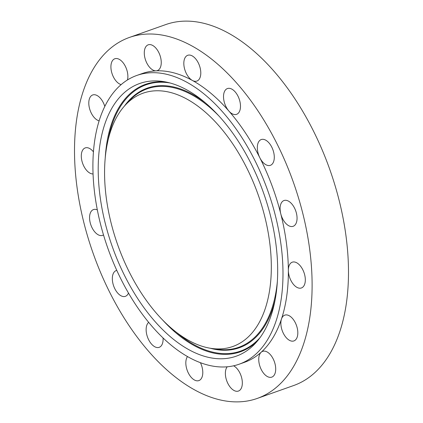 <?xml version="1.0" encoding="UTF-8"?>
<svg xmlns="http://www.w3.org/2000/svg" width="423" height="423" viewBox="0 0 423 423"><rect width="100%" height="100%" fill="white"/><g stroke="black" fill="none" stroke-linecap="round" stroke-linejoin="round"><path stroke-width="0.63" d="M179.817 334.831A134.371 74.554 -109.5 0 0 211.082 348.372A134.371 74.554 -109.5 0 0 270.974 255.809A134.371 74.554 -109.5 0 0 196.076 104.856A134.371 74.554 -109.5 0 0 125.023 105.412A134.371 74.554 -109.5 0 0 110.477 220.446A134.371 74.554 -109.5 0 0 179.817 334.831M196.695 96.079A144.634 80.248 -109.5 0 0 163.045 81.502A144.634 80.248 -109.5 0 0 98.58 181.134A144.634 80.248 -109.5 0 0 179.199 343.608A144.634 80.248 -109.5 0 0 255.677 343.011A144.634 80.248 -109.5 0 0 271.328 219.193A144.634 80.248 -109.5 0 0 196.695 96.079M262.54 346.934A153.179 84.991 -109.5 0 0 258.437 167.846A153.179 84.991 -109.5 0 0 136.803 75.453A153.179 84.991 -109.5 0 0 113.353 92.748A153.179 84.991 -109.5 0 0 117.457 271.841A153.179 84.991 -109.5 0 0 239.09 364.229A153.179 84.991 -109.5 0 0 262.54 346.934M239.09 364.229L244.452 362.331A153.179 84.991 -109.5 0 0 261.165 352.248A13.679 7.588 -109.5 0 0 264.914 374.699A13.679 7.588 -109.5 0 0 271.788 377.131A13.679 7.588 -109.5 0 0 275.616 367.206A13.679 7.588 -109.5 0 0 269.536 353.781A13.679 7.588 -109.5 0 0 262.657 351.349A13.679 7.588 -109.5 0 0 261.165 352.248A153.179 84.991 -109.5 0 0 267.902 345.036A153.179 84.991 -109.5 0 0 281.469 319.016A153.179 84.991 -109.5 0 0 288.354 270.392A153.179 84.991 -109.5 0 0 280.766 213.784A153.179 84.991 -109.5 0 0 259.865 157.816A153.179 84.991 -109.5 0 0 228.832 110.995A153.179 84.991 -109.5 0 0 192.391 80.455A153.179 84.991 -109.5 0 0 156.092 70.853A153.179 84.991 -109.5 0 0 142.165 73.554L136.803 75.453M100.071 59.077A191.476 106.236 -109.5 0 0 105.195 282.939A191.476 106.236 -109.5 0 0 257.242 398.429A191.476 106.236 -109.5 0 0 286.551 376.808A191.476 106.236 -109.5 0 0 281.422 152.946A191.476 106.236 -109.5 0 0 129.38 37.457A191.476 106.236 -109.5 0 0 100.071 59.077M292.695 262.059A13.679 7.588 -109.5 0 0 292.272 262.186A13.679 7.588 -109.5 0 0 288.354 270.392A13.679 7.588 -109.5 0 0 300.98 288.095A13.679 7.588 -109.5 0 0 301.403 287.968A13.679 7.588 -109.5 0 0 304.121 272.92A13.679 7.588 -109.5 0 0 292.695 262.059M281.914 202.067A13.679 7.588 -109.5 0 0 280.766 213.784A13.679 7.588 -109.5 0 0 293.139 226.305A13.679 7.588 -109.5 0 0 295.233 224.761A13.679 7.588 -109.5 0 0 294.868 208.772A13.679 7.588 -109.5 0 0 284.007 200.523A13.679 7.588 -109.5 0 0 281.914 202.067M257.644 144.497A13.679 7.588 -109.5 0 0 259.865 157.811A13.679 7.588 -109.5 0 0 270.371 165.335A13.679 7.588 -109.5 0 0 273.972 160.396A13.679 7.588 -109.5 0 0 270.868 145.491A13.679 7.588 -109.5 0 0 261.24 139.553A13.679 7.588 -109.5 0 0 257.644 144.497M223.577 98.104A13.679 7.588 -109.5 0 0 228.832 110.995A13.679 7.588 -109.5 0 0 236.568 114.337A13.679 7.588 -109.5 0 0 240.433 104.788A13.679 7.588 -109.5 0 0 227.437 88.555A13.679 7.588 -109.5 0 0 223.577 98.104M184.899 69.959A13.679 7.588 -109.5 0 0 192.391 80.455A13.679 7.588 -109.5 0 0 196.875 81.073A13.679 7.588 -109.5 0 0 199.714 66.406A13.679 7.588 -109.5 0 0 187.743 55.291A13.679 7.588 -109.5 0 0 184.899 69.959M147.505 64.338A13.679 7.588 -109.5 0 0 156.087 70.853A13.679 7.588 -109.5 0 0 157.335 70.609A13.679 7.588 -109.5 0 0 158.028 51.093A13.679 7.588 -109.5 0 0 148.198 44.827A13.679 7.588 -109.5 0 0 147.505 64.338M127.476 79.952A13.679 7.588 -109.5 0 0 121.708 61.187A13.679 7.588 -109.5 0 0 114.829 58.755A13.679 7.588 -109.5 0 0 111 68.679A13.679 7.588 -109.5 0 0 117.086 82.11A13.679 7.588 -109.5 0 0 121.152 84.605M104.798 106.437A13.679 7.588 -109.5 0 0 96.291 95.143A13.679 7.588 -109.5 0 0 92.711 94.958A13.679 7.588 -109.5 0 0 89.285 107.431A13.679 7.588 -109.5 0 0 98.268 120.555A13.679 7.588 -109.5 0 0 99.125 120.83M93.435 151.841A13.679 7.588 -109.5 0 0 85.642 147.791A13.679 7.588 -109.5 0 0 85.213 147.918A13.679 7.588 -109.5 0 0 82.263 162.226A13.679 7.588 -109.5 0 0 93.055 173.948M97.327 209.877A13.679 7.588 -109.5 0 0 93.478 209.581A13.679 7.588 -109.5 0 0 91.384 211.125A13.679 7.588 -109.5 0 0 91.754 227.114A13.679 7.588 -109.5 0 0 102.609 235.362A13.679 7.588 -109.5 0 0 103.503 234.924M116.79 270.397A13.679 7.588 -109.5 0 0 116.246 270.551A13.679 7.588 -109.5 0 0 112.645 275.495A13.679 7.588 -109.5 0 0 115.749 290.395A13.679 7.588 -109.5 0 0 125.377 296.333A13.679 7.588 -109.5 0 0 128.476 293.039M148.669 322.352A13.679 7.588 -109.5 0 0 146.189 331.098A13.679 7.588 -109.5 0 0 159.18 347.331A13.679 7.588 -109.5 0 0 163.056 337.951M187.495 356.557A13.679 7.588 -109.5 0 0 186.903 369.48A13.679 7.588 -109.5 0 0 198.879 380.594A13.679 7.588 -109.5 0 0 201.718 365.932A13.679 7.588 -109.5 0 0 200.428 362.691M227.214 366.799A13.679 7.588 -109.5 0 0 228.594 384.793A13.679 7.588 -109.5 0 0 238.419 391.058A13.679 7.588 -109.5 0 0 239.111 371.547A13.679 7.588 -109.5 0 0 233.612 365.805M288.349 315.331A13.679 7.588 -109.5 0 0 284.774 315.146A13.679 7.588 -109.5 0 0 281.469 319.016A13.679 7.588 -109.5 0 0 290.331 340.742A13.679 7.588 -109.5 0 0 293.906 340.927A13.679 7.588 -109.5 0 0 297.332 328.454A13.679 7.588 -109.5 0 0 288.349 315.331M257.242 398.429L293.62 385.543A191.476 106.236 -109.5 0 0 322.929 363.923A191.476 106.236 -109.5 0 0 317.805 140.061A191.476 106.236 -109.5 0 0 165.758 24.571L129.38 37.457M125.023 105.412L128.782 101.303A137.1 76.066 70.5 0 1 201.274 100.743A137.1 76.066 70.5 0 1 218.834 115.891M277.382 281.173A137.1 76.066 70.5 0 1 216.587 349.192L211.082 348.372M124.447 106.046A137.729 76.42 70.5 0 1 201.639 100.087A137.729 76.42 70.5 0 1 205.499 102.942M275.167 299.632A137.729 76.42 70.5 0 1 210.231 348.235M260.171 337.469A141.277 78.387 70.5 0 1 184.766 338.834A141.277 78.387 70.5 0 1 176.111 332.081M108.098 140.076A141.277 78.387 70.5 0 1 170.025 82.977M257.528 340.885A141.906 78.736 70.5 0 1 184.402 339.489A141.906 78.736 70.5 0 1 162.644 320.015M105.232 157.932A141.906 78.736 70.5 0 1 165.827 81.988"/></g></svg>
